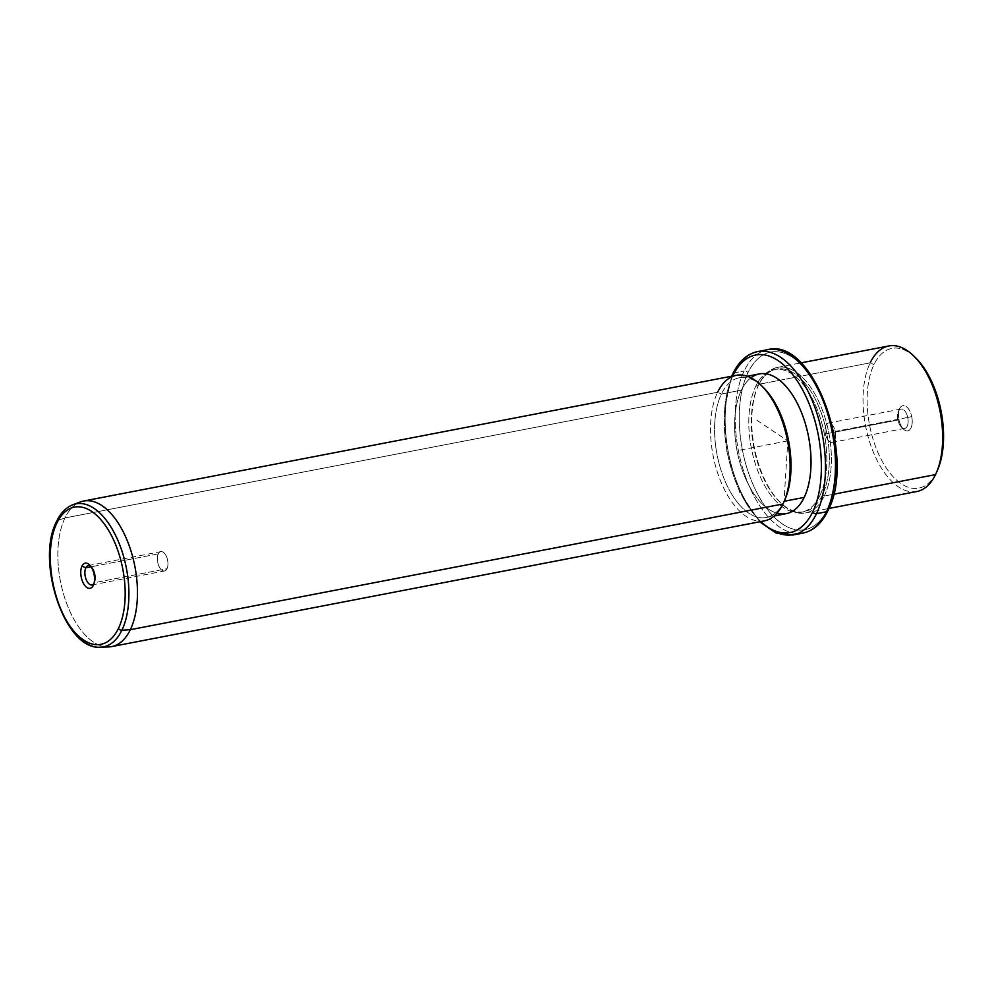 <?xml version="1.0" encoding="UTF-8"?>
<svg xmlns="http://www.w3.org/2000/svg" width="993" height="993" viewBox="0 0 993 993"><rect width="100%" height="100%" fill="white"/><g stroke="black" fill="none" stroke-linecap="round" stroke-linejoin="round"><path stroke-width="0.74" stroke-dasharray="4.96 3.72" d="M907.739 417.47L835.212 431.434A9.856 5.039 79.1 0 1 832.184 442.381A9.856 5.039 79.1 0 1 825.431 433.966L897.945 420.002A9.856 5.039 -100.9 0 0 904.71 428.405A9.856 5.039 -100.9 0 0 907.739 417.47L911.711 416.601A12.822 6.566 79.1 0 1 907.974 430.788A12.822 6.566 79.1 0 1 898.975 419.902A12.822 6.566 79.1 0 1 902.711 405.715A12.822 6.566 79.1 0 1 911.711 416.601A12.822 6.566 -100.9 0 0 905.964 406.373A12.822 6.566 -100.9 0 0 899.559 408.893A12.822 6.566 -100.9 0 0 898.975 419.902L897.945 420.002A9.856 5.039 79.1 0 1 898.392 411.536A9.856 5.039 79.1 0 1 903.32 409.613A9.856 5.039 79.1 0 1 907.739 417.47A9.856 5.039 79.1 0 1 906.795 426.866A9.856 5.039 79.1 0 1 901.383 427.077A9.856 5.039 79.1 0 1 897.945 420.002L898.975 419.902A12.822 6.566 -100.9 0 0 903.444 429.1A12.822 6.566 -100.9 0 0 910.482 428.827A12.822 6.566 -100.9 0 0 911.711 416.601L907.739 417.47A9.856 5.039 -100.9 0 0 900.974 409.054A9.856 5.039 -100.9 0 0 897.945 420.002L825.431 433.966A9.856 5.039 -100.9 0 0 832.345 442.344A9.856 5.039 -100.9 0 0 835.212 431.434A9.856 5.039 -100.9 0 0 828.299 423.055A9.856 5.039 -100.9 0 0 825.431 433.966A9.856 5.039 79.1 0 1 828.46 423.03A9.856 5.039 79.1 0 1 835.212 431.434L907.739 417.47M914.838 357.07A71.148 36.431 -100.9 0 0 873.964 364.617A71.148 36.431 -100.9 0 0 883.509 463.557A71.148 36.431 -100.9 0 0 936.722 471.886A71.148 36.431 -100.9 0 0 936.883 471.526M916.862 491.51A74.115 37.957 79.1 0 1 871.42 447.198A74.115 37.957 79.1 0 1 870.166 362.867L873.964 364.617L870.166 362.867A74.115 37.957 -100.9 0 0 880.096 465.928A74.115 37.957 -100.9 0 0 935.518 474.604L936.722 471.886A71.148 36.431 79.1 0 1 883.509 463.557A71.148 36.431 79.1 0 1 873.964 364.617A71.148 36.431 79.1 0 1 915.869 358.051M937.479 470.248A71.148 36.431 79.1 0 1 936.722 471.886L935.518 474.604M870.166 362.867L758.888 384.291A74.115 37.957 -100.9 0 0 760.141 468.634A74.115 37.957 -100.9 0 0 805.584 512.947A74.115 37.957 -100.9 0 0 824.252 496.041L833.611 494.241L824.252 496.041A74.115 37.957 -100.9 0 0 822.986 411.698A74.115 37.957 -100.9 0 0 777.544 367.385A74.115 37.957 -100.9 0 0 758.888 384.291L870.166 362.867A74.115 37.957 79.1 0 1 888.822 345.949M758.888 384.291L758.292 385.656A72.638 37.188 -100.9 0 0 757.51 387.332A72.638 37.188 -100.9 0 0 779.579 501.862A72.638 37.188 -100.9 0 0 822.341 495.159L824.252 496.041A74.115 37.957 79.1 0 1 780.61 502.88A74.115 37.957 79.1 0 1 758.093 386.004A74.115 37.957 79.1 0 1 758.888 384.291A74.115 37.957 79.1 0 1 814.31 392.98A74.115 37.957 79.1 0 1 824.252 496.041L822.341 495.159A72.638 37.188 -100.9 0 0 812.609 394.159A72.638 37.188 -100.9 0 0 758.292 385.656L758.888 384.291M758.292 385.656L755.785 386.14A72.638 37.188 -100.9 0 0 757.026 468.783A72.638 37.188 -100.9 0 0 801.55 512.214A72.638 37.188 -100.9 0 0 819.846 495.644L822.341 495.159A72.638 37.188 79.1 0 1 804.057 511.73A72.638 37.188 79.1 0 1 759.521 468.299A72.638 37.188 79.1 0 1 758.292 385.656A72.638 37.188 79.1 0 1 776.576 369.086A72.638 37.188 79.1 0 1 821.112 412.505A72.638 37.188 79.1 0 1 822.341 495.159L819.846 495.644A72.638 37.188 -100.9 0 0 818.604 412.989A72.638 37.188 -100.9 0 0 774.081 369.57A72.638 37.188 -100.9 0 0 755.785 386.14L758.292 385.656M827.69 509.049A90.425 46.299 -100.9 0 0 815.563 383.323A90.425 46.299 -100.9 0 0 747.94 372.723A90.425 46.299 -100.9 0 0 760.067 498.461A90.425 46.299 -100.9 0 0 827.69 509.049A2.967 2.098 -154.3 0 1 827.852 510.824A2.967 2.098 25.7 0 0 827.69 509.049A90.425 46.299 79.1 0 1 760.067 498.461A90.425 46.299 79.1 0 1 747.94 372.723A90.425 46.299 79.1 0 1 815.563 383.323A90.425 46.299 79.1 0 1 827.69 509.049M819.846 495.644A72.638 37.188 79.1 0 1 765.529 487.129A72.638 37.188 79.1 0 1 755.785 386.14A72.638 37.188 79.1 0 1 810.102 394.643A72.638 37.188 79.1 0 1 819.846 495.644M767.651 349.673A93.392 47.813 -100.9 0 0 744.142 370.972A2.967 2.098 -154.3 0 1 747.94 372.723A2.967 2.098 25.7 0 0 744.142 370.972A93.392 47.813 -100.9 0 0 745.718 477.236A93.392 47.813 -100.9 0 0 802.977 533.067A93.392 47.813 79.1 0 1 745.718 477.236A93.392 47.813 79.1 0 1 744.142 370.972A93.392 47.813 79.1 0 1 767.651 349.673M732.772 373.852A2.967 2.098 -154.3 0 1 734.137 372.896L744.142 370.972L734.137 372.896A93.392 47.813 79.1 0 1 757.647 351.596M732.722 376.024A93.392 47.813 -100.9 0 0 736.521 481.32A93.392 47.813 -100.9 0 0 792.973 535.004A93.392 47.813 79.1 0 1 735.726 479.16A93.392 47.813 79.1 0 1 734.137 372.896M732.747 376.012A90.425 46.299 -100.9 0 0 760.787 521.573A90.425 46.299 79.1 0 1 732.747 376.012M750.931 377.774A71.148 36.431 -100.9 0 0 741.436 390.137A71.148 36.431 -100.9 0 0 739.959 462.85A71.148 36.431 -100.9 0 0 777.022 513.182M786.27 513.642A71.148 36.431 79.1 0 1 742.652 471.104A71.148 36.431 79.1 0 1 741.436 390.137L721.439 393.998A71.148 36.431 -100.9 0 0 722.643 474.964A71.148 36.431 -100.9 0 0 766.261 517.502A71.148 36.431 -100.9 0 0 784.185 501.266L784.185 501.266A71.148 36.431 -100.9 0 0 784.346 500.906M762.301 386.451A71.148 36.431 -100.9 0 0 739.351 377.762A71.148 36.431 -100.9 0 0 721.439 393.998L741.436 390.137A71.148 36.431 79.1 0 1 759.36 373.914M764.325 520.891A74.115 37.957 79.1 0 1 718.882 476.578A74.115 37.957 79.1 0 1 717.629 392.247L721.439 393.998L717.629 392.247A74.115 37.957 -100.9 0 0 727.559 495.296A74.115 37.957 -100.9 0 0 782.993 503.985L784.185 501.266A71.148 36.431 79.1 0 1 730.972 492.938A71.148 36.431 79.1 0 1 721.439 393.998A71.148 36.431 79.1 0 1 763.332 387.431M784.942 499.616A71.148 36.431 79.1 0 1 784.185 501.266L782.993 503.985M83.635 501.031A74.115 37.957 -100.9 0 0 64.967 517.949L717.629 392.247L64.967 517.949A74.115 37.957 -100.9 0 0 66.233 602.279A74.115 37.957 -100.9 0 0 111.663 646.592M717.629 392.247A74.115 37.957 79.1 0 1 736.285 375.329M57.693 520.444A72.812 37.287 -100.9 0 0 57.954 600.492A72.812 37.287 -100.9 0 0 100.454 647.163A72.812 37.287 79.1 0 1 57.954 600.492A72.812 37.287 79.1 0 1 57.693 520.444L64.967 517.949L57.693 520.444A72.812 37.287 79.1 0 1 73.01 504.68A72.812 37.287 -100.9 0 0 57.693 520.444A2.967 2.098 -154.3 0 0 56.675 521.3M108.498 646.94A74.115 37.957 79.1 0 1 65.228 599.437A74.115 37.957 79.1 0 1 64.967 517.949A74.115 37.957 79.1 0 1 80.557 501.887M94.496 582.692A9.856 5.039 -100.9 0 0 94.596 582.457A9.856 5.039 -100.9 0 0 91.604 566.929A9.856 5.039 -100.9 0 0 90.624 566.122A9.856 5.039 79.1 0 1 94.496 582.692L93.565 584.803L94.496 582.692L167.01 568.716A9.856 5.039 -100.9 0 0 166.849 557.507A9.856 5.039 -100.9 0 0 160.804 551.624A9.856 5.039 -100.9 0 0 158.321 553.871L91.108 566.817L158.321 553.871A9.856 5.039 -100.9 0 0 158.495 565.079A9.856 5.039 -100.9 0 0 164.528 570.975A9.856 5.039 -100.9 0 0 167.01 568.716L94.496 582.692A9.856 5.039 79.1 0 1 93.975 583.561A9.856 5.039 -100.9 0 0 94.496 582.692M158.321 553.871A9.856 5.039 79.1 0 1 165.694 555.025A9.856 5.039 79.1 0 1 167.01 568.716A9.856 5.039 79.1 0 1 159.637 567.562A9.856 5.039 79.1 0 1 158.321 553.871M784.383 495.445L787.809 440.892L756.145 419.766M787.809 440.892L737.799 450.524M904.71 428.405L832.184 442.381M805.584 512.947L828.944 508.441M777.544 367.385L800.904 362.892M757.51 387.332L758.093 386.004M779.579 501.862L780.61 502.88M801.55 512.214L804.057 511.73M774.081 369.57L776.576 369.086M759.719 521.784L739.673 492.23L726.938 452.609L724.046 411.102L731.68 376.223M766.261 517.502L774.192 515.975M739.351 377.762L747.282 376.235M89.544 564.893L91.604 566.929M93.441 585.113L94.596 582.457M88.29 565.588L160.804 551.624M92.014 584.939L164.528 570.975M899.559 408.893L898.392 411.536M903.444 429.1L901.383 427.077M900.974 409.054L828.46 423.03"/><path stroke-width="1.49" d="M936.883 471.526A71.148 36.431 -100.9 0 0 914.838 357.07M800.904 362.892L888.822 345.949A74.115 37.957 79.1 0 1 934.264 390.261A74.115 37.957 79.1 0 1 935.518 474.604L833.611 494.241L935.518 474.604A74.115 37.957 -100.9 0 0 936.312 472.891A74.115 37.957 -100.9 0 0 913.808 356.015A74.115 37.957 -100.9 0 0 870.166 362.867M913.808 356.015L915.869 358.051A71.148 36.431 79.1 0 1 937.479 470.248L936.312 472.891M935.518 474.604A74.115 37.957 79.1 0 1 916.862 491.51L828.944 508.441M759.719 521.784L776.141 533.092L792.973 535.004A93.392 47.813 -100.9 0 0 816.494 513.691L826.486 511.767L816.494 513.691A93.392 47.813 79.1 0 1 792.973 535.004L802.977 533.067A93.392 47.813 -100.9 0 0 826.486 511.767A93.392 47.813 79.1 0 1 802.977 533.067C813.503 530.771 821.794 523.361 827.852 510.824A2.967 2.098 -154.3 0 1 826.486 511.767A93.392 47.813 -100.9 0 0 824.91 405.504A93.392 47.813 -100.9 0 0 767.651 349.673A93.392 47.813 79.1 0 1 824.91 405.504A93.392 47.813 79.1 0 1 826.486 511.767A2.967 2.098 25.7 0 0 827.852 510.824C856.599 458.257 813.838 336.912 767.651 349.673L757.647 351.596A93.392 47.813 -100.9 0 0 734.137 372.896A93.392 47.813 -100.9 0 0 732.722 376.024M816.494 513.691A93.392 47.813 -100.9 0 0 814.905 407.428A93.392 47.813 -100.9 0 0 757.647 351.596A93.392 47.813 79.1 0 1 814.905 407.428A93.392 47.813 79.1 0 1 816.494 513.691A2.967 2.098 -154.3 0 1 812.684 511.941A90.425 46.299 -100.9 0 0 800.557 386.203A90.425 46.299 -100.9 0 0 732.946 375.615A2.967 2.098 -154.3 0 1 732.772 373.852A2.967 2.098 25.7 0 0 732.946 375.615A90.425 46.299 -100.9 0 0 732.747 376.012A90.425 46.299 79.1 0 1 732.946 375.615A90.425 46.299 79.1 0 1 800.557 386.203A90.425 46.299 79.1 0 1 812.684 511.941A2.967 2.098 25.7 0 0 816.494 513.691M734.137 372.896A2.967 2.098 25.7 0 0 732.772 373.852C738.829 361.303 747.121 353.893 757.647 351.596M760.787 521.573A90.425 46.299 -100.9 0 0 812.684 511.941A90.425 46.299 79.1 0 1 760.787 521.573M777.022 513.182A71.148 36.431 -100.9 0 0 804.181 497.419A71.148 36.431 -100.9 0 0 799.824 408.619A71.148 36.431 -100.9 0 0 750.931 377.774M747.282 376.235L759.36 373.914A71.148 36.431 79.1 0 1 802.977 416.452A71.148 36.431 79.1 0 1 804.181 497.419L784.222 501.254L804.181 497.419A71.148 36.431 79.1 0 1 786.27 513.642L774.192 515.975M784.346 500.906A71.148 36.431 -100.9 0 0 762.301 386.451M782.993 503.985L130.331 629.686A74.115 37.957 -100.9 0 0 129.078 545.343A74.115 37.957 -100.9 0 0 83.635 501.031L736.285 375.329A74.115 37.957 79.1 0 1 781.727 419.642A74.115 37.957 79.1 0 1 782.993 503.985A74.115 37.957 79.1 0 1 764.325 520.891L111.663 646.592A74.115 37.957 -100.9 0 0 130.331 629.686L782.993 503.985A74.115 37.957 -100.9 0 0 783.775 502.272A74.115 37.957 -100.9 0 0 761.271 385.396A74.115 37.957 -100.9 0 0 717.629 392.247M761.271 385.396L763.332 387.431A71.148 36.431 79.1 0 1 784.942 499.616L783.775 502.272M100.454 647.163A72.812 37.287 -100.9 0 0 121.903 630.207L130.331 629.686A74.115 37.957 79.1 0 1 108.498 646.94L100.454 647.163C64.756 650.812 35.338 560.685 56.675 521.3A2.967 2.098 25.7 0 0 56.837 523.075A69.87 35.773 -100.9 0 0 66.208 620.228A69.87 35.773 -100.9 0 0 118.452 628.42A2.967 2.098 25.7 0 0 121.903 630.207A72.812 37.287 -100.9 0 0 119.632 544.611A72.812 37.287 -100.9 0 0 73.01 504.68A72.812 37.287 79.1 0 1 119.632 544.611A72.812 37.287 79.1 0 1 121.903 630.207A72.812 37.287 79.1 0 1 100.454 647.163M56.675 521.3C60.71 512.885 66.159 507.349 73.01 504.68L80.557 501.887A74.115 37.957 79.1 0 1 128.023 542.55A74.115 37.957 79.1 0 1 130.331 629.686L121.903 630.207A2.967 2.098 -154.3 0 1 118.452 628.42A69.87 35.773 -100.9 0 0 109.093 531.255A69.87 35.773 -100.9 0 0 56.837 523.075A2.967 2.098 -154.3 0 1 56.675 521.3A2.967 2.098 25.7 0 1 57.693 520.444M56.837 523.075A69.87 35.773 79.1 0 1 109.093 531.255A69.87 35.773 79.1 0 1 118.452 628.42A69.87 35.773 79.1 0 1 66.208 620.228A69.87 35.773 79.1 0 1 56.837 523.075M93.305 585.398A12.822 6.566 -100.9 0 0 91.579 567.586A12.822 6.566 -100.9 0 0 81.997 566.084A12.822 6.566 -100.9 0 0 83.71 583.909A12.822 6.566 -100.9 0 0 93.305 585.398L93.565 584.803L93.305 585.398A12.822 6.566 79.1 0 1 83.71 583.909A12.822 6.566 79.1 0 1 81.997 566.084A12.822 6.566 79.1 0 1 89.544 564.893A12.822 6.566 79.1 0 1 93.441 585.113A12.822 6.566 79.1 0 1 93.305 585.398M85.808 567.835L81.997 566.084L85.808 567.835A9.856 5.039 -100.9 0 0 86.801 580.942A9.856 5.039 -100.9 0 0 93.975 583.561A9.856 5.039 79.1 0 1 92.014 584.939A9.856 5.039 79.1 0 1 85.969 579.043A9.856 5.039 79.1 0 1 85.808 567.835A9.856 5.039 79.1 0 1 88.29 565.588A9.856 5.039 79.1 0 1 90.624 566.122A9.856 5.039 -100.9 0 0 85.808 567.835L91.108 566.817L85.808 567.835M731.68 376.223L732.772 373.852"/></g></svg>
